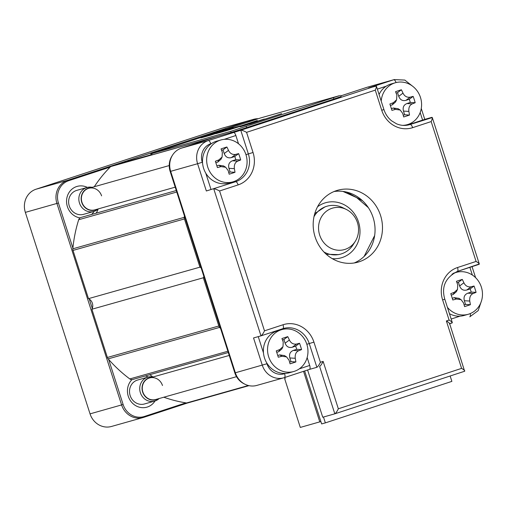 <?xml version="1.0" encoding="UTF-8"?>
<svg xmlns="http://www.w3.org/2000/svg" width="507" height="507" viewBox="0 0 507 507"><rect width="100%" height="100%" fill="white"/><g stroke="black" fill="none" stroke-linecap="round" stroke-linejoin="round"><path stroke-width="0.76" d="M94.277 186.734A136.947 126.243 -105.8 0 1 110.672 166.588A3.733 3.441 -105.8 0 1 111.946 165.802L210.468 133.487A3.733 3.441 -105.8 0 1 210.722 133.417M201.133 267.918A7.472 6.889 -105.8 0 0 199.923 267.17L184.434 218.935A3.733 3.441 74.2 0 1 184.256 217.338A136.947 126.243 -105.8 0 1 184.409 215.836M203.865 276.442A7.472 6.889 -105.8 0 1 203.326 277.773L91.9 309.238A7.472 6.889 74.2 0 0 88.491 298.642L73.008 250.407A3.733 3.441 -105.8 0 1 72.831 248.804A136.947 126.243 -105.8 0 1 78.693 219.727A3.733 3.441 -105.8 0 1 80.962 217.452L176.284 190.531M220.589 328.53A136.947 126.243 -105.8 0 1 219.601 327.402L108.168 358.874A3.733 3.441 -105.8 0 1 107.383 357.473L91.9 309.238M107.383 357.473L218.809 326.001A3.733 3.441 74.2 0 0 219.601 327.402M218.809 326.001L203.326 277.773M199.923 267.17L88.491 298.642M227.884 351.237L129.811 378.938A136.947 126.243 -105.8 0 1 108.168 358.874M129.811 378.938A3.733 3.441 74.2 0 0 132.72 379.509L228.296 352.517M152.734 376.91A13.695 12.624 74.2 0 0 149.647 374.73M188.053 402.85A3.733 3.441 -105.8 0 1 186.57 402.97A136.947 126.243 -105.8 0 1 163.818 397.215M96.064 213.187A13.695 12.624 74.2 0 0 98.124 209.017M320.887 421.558L300.296 427.426L284.693 378.83L285.149 378.678M303.554 371.333L319.79 421.919M284.769 377.493L285.156 378.697L284.693 378.83M450.146 375.998L451.876 381.384L325.361 422.882L323.479 417.02M325.361 422.882L321.647 423.928L304.644 370.978M258.044 118.708A18.677 17.213 74.2 0 0 253.62 119.31L222.047 128.227A18.677 17.213 74.2 0 0 221.42 128.417L36.003 189.231A18.677 17.213 74.2 0 0 25.35 212.376L90.043 413.864A18.677 17.213 74.2 0 0 111.477 426.469L143.05 417.553A18.677 17.213 74.2 0 0 143.684 417.362L187.565 402.97M255.547 119.481A18.005 16.598 -105.8 0 0 254.121 119.874L247.562 122.029M110.177 167.088L68.705 180.688L67.57 180.315A18.677 17.213 74.2 0 0 56.923 203.459L121.61 404.947A18.677 17.213 74.2 0 0 143.05 417.553M108.656 359.431L123.125 404.497A18.005 16.598 -105.8 0 0 144.406 416.462L185.879 402.862M68.705 180.688A18.005 16.598 -105.8 0 0 58.432 203.003L72.9 248.069M89.283 299.092L92.274 308.402M87.362 187.4A16.186 14.918 74.2 0 0 76.62 186.557A16.186 14.918 74.2 0 0 66.651 203.155A16.186 14.918 74.2 0 0 80.024 217.89M91.507 214.474A16.186 14.918 74.2 0 0 94.131 211.349M131.953 379.629A16.186 14.918 74.2 0 0 128.271 396.259A16.186 14.918 74.2 0 0 140.623 407.482A16.186 14.918 74.2 0 0 155.015 400.986M148.253 377.037A16.186 14.918 74.2 0 0 145.319 375.953M83.978 214.214A12.447 11.477 -105.8 0 1 83.56 214.341A12.447 11.477 -105.8 0 1 69.193 205.709A12.447 11.477 -105.8 0 1 76.367 190.505A12.447 11.477 -105.8 0 1 76.791 190.379L87.001 187.495A12.447 11.477 -105.8 0 1 92.154 187.33M159.135 398.54A12.447 11.477 -105.8 0 1 154.66 401.094L144.444 403.978A12.447 11.477 -105.8 0 1 130.153 395.574A12.447 11.477 -105.8 0 1 137.676 380.016L147.892 377.132A12.447 11.477 -105.8 0 1 153.044 376.974M253.62 119.31A18.677 17.213 74.2 0 0 252.987 119.5L67.57 180.315L36.003 189.231M319.657 235.026A21.567 19.881 74.2 0 0 336.084 249.976A21.567 19.881 74.2 0 0 355.255 241.376A21.567 19.881 74.2 0 0 357.441 222.636A21.567 19.881 74.2 0 0 346.224 209.397A21.567 19.881 74.2 0 0 324.816 212.623A21.567 19.881 74.2 0 0 319.657 235.026M323.96 252.017A24.9 22.954 74.2 0 0 340.672 254.102A24.9 22.954 74.2 0 0 353.202 244.628L355.255 241.376M346.224 209.397L342.77 207.699A24.9 22.954 74.2 0 0 327.135 206.178A24.9 22.954 74.2 0 0 313.985 216.698M342.897 191.405L356.662 197.616L368.355 207.648M374.648 235.552L364.121 256.447M346.604 192.077L362.625 200.848M336.42 190.651A37.347 34.432 74.2 0 0 314.898 236.256A37.347 34.432 74.2 0 0 357.986 262.151A37.347 34.432 74.2 0 0 359.248 261.764A37.347 34.432 74.2 0 0 380.77 216.159A37.347 34.432 74.2 0 0 337.681 190.264A37.347 34.432 74.2 0 0 336.42 190.651M172.557 155.098L171.943 156.074A17.675 16.294 74.2 0 0 170.156 171.436L170.669 171.328A18.677 17.213 -105.8 0 1 172.557 155.098A18.677 17.213 -105.8 0 1 181.322 148.183L216.223 136.738M307.153 357.543L309.695 365.452A3.733 1.445 71.8 0 1 309.466 369.394A3.733 1.445 71.8 0 1 309.441 369.4L284.402 377.614A3.733 1.445 -108.2 0 1 284.357 377.626A18.677 17.213 -105.8 0 1 283.724 377.823L256.796 385.428A18.677 17.213 -105.8 0 1 245.071 384.287L244.038 383.774A17.675 16.294 74.2 0 1 234.842 372.924L170.156 171.436M307.591 370.009L322.75 417.229L334.823 413.82L464.634 371.244L449.582 323.498M245.071 384.287A18.677 17.213 -105.8 0 1 235.362 372.822L170.669 171.328L197.597 163.723A18.677 17.213 -105.8 0 1 208.25 140.578L181.322 148.183M340.875 95.855L366.738 87.375A18.677 17.213 -105.8 0 1 367.372 87.185L394.3 79.574A18.677 17.213 -105.8 0 0 393.666 79.77L366.738 87.375M309.466 369.394L283.724 377.823A18.677 17.213 -105.8 0 1 262.29 365.217L253.538 337.954L260.966 335.856C261.954 335.317 263.133 333.644 264.489 330.837L283.033 324.753A3.733 1.445 71.8 0 1 282.805 328.694A22.409 20.66 -105.8 0 1 283.54 328.473A22.409 20.66 -105.8 0 1 309.264 343.6L316.875 367.302L309.454 369.4M210.785 143.741A3.733 1.445 71.8 0 0 208.25 140.578L240.762 130.255L248.373 153.957A22.409 20.66 -105.8 0 1 235.59 181.734L206.349 190.987L197.597 163.723L202.261 162.259A14.937 13.771 -105.8 0 1 210.785 143.741L211.711 143.437M421.266 108.473L424.771 119.373L431.913 117.345C432.629 117.402 432.382 118.815 431.178 121.579L412.635 127.663A26.142 24.102 -105.8 0 1 381.739 110.285L383.9 109.537L376.384 86.108L368.583 87.996L393.666 79.77A3.733 1.445 71.8 0 1 396.075 82.565M452.136 322.94L449.665 323.751L452.314 322.598L444.791 299.174C441.248 286.848 445.419 277.614 457.308 271.46A3.733 1.445 71.8 0 1 457.289 271.467M452.117 322.946C452.681 322.547 451.674 321.584 449.094 320.069L442.624 299.922A26.142 24.102 -105.8 0 1 457.542 267.519L476.079 261.441L431.178 121.579M457.333 271.454L479.299 263.97L432.287 117.554L410.1 124.5A22.409 20.66 -105.8 0 1 409.345 124.728C405.074 125.907 400.79 125.597 396.487 123.79L391.607 120.843C388.001 117.916 385.428 114.151 383.9 109.537M457.542 267.519A3.733 1.445 71.8 0 1 457.308 271.46L479.121 264.305C479.666 263.913 478.659 262.956 476.079 261.441M246.573 132.346C243.842 130.869 241.902 130.172 240.762 130.255L376.01 85.898C376.72 85.962 376.473 87.375 375.269 90.132L246.573 132.346L253.037 152.493A26.142 24.102 -105.8 0 1 238.125 184.897L219.588 190.974L264.489 330.837M424.771 119.373L407.058 125.223M261.01 335.843L282.779 328.701A3.733 1.445 71.8 0 0 282.805 328.694L260.991 335.849L213.777 188.889C214.917 188.807 216.857 189.504 219.588 190.974M238.125 184.897A3.733 1.445 -108.2 0 0 235.59 181.734L206.349 190.987M233.334 132.352A3.733 1.445 71.8 0 1 235.869 135.515L238.518 143.766M229.557 183.439A22.409 20.66 74.2 0 0 233.309 181.74M283.033 324.753A26.142 24.102 -105.8 0 1 313.928 342.13L320.392 362.283C319.042 365.084 317.864 366.757 316.875 367.302L316.894 367.296M282.361 329.461A22.409 20.66 74.2 0 0 279.813 329.677M338.346 408.794C336.984 411.602 335.811 413.275 334.823 413.82L319.6 366.409C320.589 365.87 321.768 364.191 323.124 361.383L338.346 408.794L461.592 368.374L446.369 320.963L449.094 320.069M334.867 413.801L464.634 371.244M464.608 371.251C465.179 370.851 464.171 369.888 461.592 368.374M449.392 323.84C449.956 323.441 448.949 322.477 446.369 320.963M334.031 191.538A37.347 34.432 -105.8 0 1 373.539 218.948A37.347 34.432 -105.8 0 1 354.209 262.975M379.071 94.492A21.788 20.084 -105.8 0 1 391.296 83.902L395.46 82.73A21.788 20.084 -105.8 0 1 420.468 97.433A21.788 20.084 74.2 0 1 407.298 124.659L404.592 125.425M402.621 125.356A21.788 20.084 74.2 0 0 407.298 124.659M381.22 101.178A21.788 20.084 -105.8 0 1 395.46 82.73M413.161 96.381A49.705 28.354 71.6 0 1 414.238 99.53A49.705 28.354 71.6 0 1 415.189 102.718A49.344 10.178 166.9 0 1 412.337 103.859C409.669 104.993 408.515 107.509 408.864 111.407A49.344 28.151 71.6 0 1 409.51 115.064A49.705 10.248 166.9 0 1 403.68 116.971A49.344 9.234 -108 0 0 402.716 113.422L400.207 110.032L395.517 109.379A49.344 10.178 166.9 0 1 391.911 110.355A49.705 9.297 -108 0 0 390.916 107.18A49.705 9.297 -108 0 0 389.877 104.017A49.344 8.739 -22.5 0 1 393.375 102.693L396.607 99.797L396.848 95.145A49.344 9.234 -108 0 0 395.561 91.672A49.705 8.803 -22.5 0 1 401.386 89.764A49.344 28.151 71.6 0 1 402.995 93.13C404.561 96.292 406.963 97.642 410.195 97.179A49.344 8.739 -22.5 0 1 413.161 96.381L409.307 99.258L405.917 100.367C402.514 101.204 400.112 99.854 398.724 96.317L397.539 92.635L396.1 93.111M391.385 108.65L393.343 108.01L398.122 108.726M396.607 99.797L395.498 102.046L392.323 104.829L390.358 105.469M403.217 115.247L404.649 114.778L403.464 111.096C402.539 107.408 403.699 104.892 406.937 103.548L410.328 102.439L409.307 99.258M409.51 115.064L404.649 114.778M415.189 102.718L410.328 102.439M401.386 89.764L397.539 92.635M98.25 208.897A12.447 11.477 -105.8 0 1 93.77 211.457A12.447 11.477 -105.8 0 1 79.479 203.053A12.447 11.477 -105.8 0 1 87.001 187.495M96.913 209.277A11.452 10.552 -105.8 0 1 81.747 202.369A11.452 10.552 -105.8 0 1 90.823 187.71M169.237 165.561L88.738 188.3A11.205 10.33 74.2 0 0 81.963 202.299A11.205 10.33 74.2 0 0 94.828 209.866A11.205 10.33 74.2 0 1 81.963 202.299A11.205 10.33 74.2 0 1 88.738 188.3A11.205 10.33 74.2 0 1 101.596 195.86M203.618 168.362A21.788 20.084 74.2 0 0 228.632 183.071L232.795 181.893A21.788 20.084 74.2 0 0 245.958 154.667A21.788 20.084 -105.8 0 0 220.951 139.964L216.787 141.136A21.788 20.084 -105.8 0 0 203.618 168.362M220.951 139.964A21.788 20.084 -105.8 0 0 207.781 167.19A21.788 20.084 74.2 0 0 232.795 181.893M238.651 153.615A49.705 28.354 71.6 0 1 239.729 156.764A49.705 28.354 71.6 0 1 240.686 159.952A49.344 10.178 166.9 0 1 237.827 161.093C235.159 162.227 234.006 164.743 234.354 168.641A49.344 28.151 71.6 0 1 235.001 172.291A49.705 10.248 166.9 0 1 229.17 174.205A49.344 9.234 -108 0 0 228.207 170.656L225.697 167.266L221.014 166.607A49.344 10.178 166.9 0 1 217.402 167.589A49.705 9.297 -108 0 0 216.407 164.414A49.705 9.297 -108 0 0 215.367 161.251A49.344 8.739 -22.5 0 1 218.866 159.927L222.104 157.031L222.339 152.379A49.344 9.234 -108 0 0 221.052 148.906A49.705 8.803 -22.5 0 1 226.883 146.998A49.344 28.151 71.6 0 1 228.486 150.364C230.051 153.526 232.453 154.876 235.685 154.413A49.344 8.739 -22.5 0 1 238.651 153.615L234.798 156.492L231.407 157.601C228.004 158.438 225.609 157.088 224.214 153.551L223.029 149.869L221.591 150.345M216.876 165.884L218.834 165.244L223.612 165.96M222.104 157.031L220.989 159.28L217.814 162.063L215.849 162.703M228.714 172.481L230.14 172.012L228.955 168.33C228.03 164.642 229.189 162.126 232.428 160.782L235.825 159.673L234.798 156.492M235.001 172.291L230.14 172.012M240.686 159.952L235.825 159.673M226.883 146.998L223.029 149.869M154.66 401.094A12.447 11.477 -105.8 0 1 140.369 392.691A12.447 11.477 -105.8 0 1 147.892 377.132M157.797 398.914A11.452 10.552 -105.8 0 1 142.638 392.012A11.452 10.552 -105.8 0 1 151.707 377.347M229.234 355.451L149.622 377.937A11.205 10.33 74.2 0 0 142.847 391.943A11.205 10.33 74.2 0 0 155.712 399.503A11.205 10.33 74.2 0 1 142.847 391.943A11.205 10.33 74.2 0 1 149.622 377.937A11.205 10.33 74.2 0 1 162.481 385.504M264.508 357.999A21.788 20.084 74.2 0 0 289.516 372.708L293.68 371.53A21.788 20.084 74.2 0 0 306.843 344.304A21.788 20.084 -105.8 0 0 281.835 329.601L277.671 330.773A21.788 20.084 -105.8 0 0 264.508 357.999M281.835 329.601A21.788 20.084 -105.8 0 0 268.672 356.827A21.788 20.084 74.2 0 0 293.68 371.53M299.536 343.258A49.705 28.354 71.6 0 1 300.613 346.401A49.705 28.354 71.6 0 1 301.57 349.589A49.344 10.178 166.9 0 1 298.718 350.73C296.05 351.864 294.89 354.38 295.245 358.278A49.344 28.151 71.6 0 1 295.885 361.935A49.705 10.248 166.9 0 1 290.061 363.842A49.344 9.234 -108 0 0 289.091 360.293L286.582 356.903L281.898 356.25A49.344 10.178 166.9 0 1 278.292 357.226A49.705 9.297 -108 0 0 277.291 354.051A49.705 9.297 -108 0 0 276.258 350.888A49.344 8.739 -22.5 0 1 279.75 349.564L282.988 346.668L283.223 342.022A49.344 9.234 -108 0 0 281.936 338.549A49.705 8.803 -22.5 0 1 287.767 336.635A49.344 28.151 71.6 0 1 289.377 340.001C290.942 343.163 293.338 344.513 296.57 344.05A49.344 8.739 -22.5 0 1 299.536 343.258L295.689 346.129L292.298 347.238C288.889 348.075 286.493 346.725 285.099 343.195L283.914 339.506L282.475 339.982M277.76 355.521L279.718 354.881L284.503 355.597M282.988 346.668L281.879 348.917L278.698 351.7L276.74 352.34M289.598 362.118L291.024 361.656L289.846 357.967C288.914 354.279 290.074 351.763 293.319 350.419L296.709 349.31L295.689 346.129M295.885 361.935L291.024 361.656M301.57 349.589L296.709 349.31M287.767 336.635L283.914 339.506M449.443 313.675A21.788 20.084 74.2 0 0 464.025 315.474L468.189 314.296A21.788 20.084 74.2 0 0 481.352 287.07A21.788 20.084 -105.8 0 0 456.344 272.367L453.632 273.134M447.408 307.337A21.788 20.084 74.2 0 0 468.189 314.296M451.984 274.224A21.788 20.084 -105.8 0 1 456.344 272.367M474.045 286.024A49.705 28.354 71.6 0 1 475.122 289.167A49.705 28.354 71.6 0 1 476.079 292.355A49.344 10.178 166.9 0 1 473.221 293.496C470.559 294.63 469.4 297.146 469.748 301.044A49.344 28.151 71.6 0 1 470.395 304.701A49.705 10.248 166.9 0 1 464.57 306.608A49.344 9.234 -108 0 0 463.601 303.059L461.091 299.675L456.408 299.016A49.344 10.178 166.9 0 1 452.795 299.992A49.705 9.297 -108 0 0 451.8 296.817A49.705 9.297 -108 0 0 450.767 293.654A49.344 8.739 -22.5 0 1 454.259 292.33L457.498 289.434L457.732 284.788A49.344 9.234 -108 0 0 456.446 281.315A49.705 8.803 -22.5 0 1 462.276 279.401A49.344 28.151 71.6 0 1 463.886 282.767C465.451 285.929 467.847 287.279 471.079 286.816A49.344 8.739 -22.5 0 1 474.045 286.024L470.192 288.895L466.801 290.004C463.398 290.841 461.002 289.491 459.608 285.961L458.423 282.272L456.984 282.748M452.269 298.287L454.228 297.647L459.012 298.363M457.498 289.434L456.382 291.683L453.207 294.466L451.249 295.106M464.108 304.884L465.534 304.422L464.355 300.733C463.423 297.045 464.583 294.529 467.828 293.185L471.218 292.076L470.192 288.895M470.395 304.701L465.534 304.422M476.079 292.355L471.218 292.076M462.276 279.401L458.423 282.272M151.77 153.653L152.151 154.838L151.206 155.066L150.826 153.881L230.698 131.357L339.766 95.589L260.839 117.878L150.826 153.881M152.151 154.838L231.078 132.542L246.63 127.656L333.885 99.036L341.097 96.545L340.717 95.36M233.182 127.327L200.829 137.936L211.159 135.02L215.291 133.664L206.679 136.091L233.201 127.396M233.011 127.967L215.862 133.658L222.636 131.776L240.356 125.926L233.03 128.024M251.434 122.827L244.26 124.855L257.277 120.52L224.931 131.129L251.434 122.827M247.416 124.278L240.077 126.788L246.503 124.944L264.337 119.025L247.435 124.335M249.317 124.24L281.664 113.631L249.317 124.24M232.326 128.505L219.075 132.657L232.345 128.563M232.44 128.753L249.248 123.41L232.44 128.753M252.581 122.662L261.301 120.007L252.581 122.662M111.946 165.802L151.105 154.743M215.405 137.01L110.672 166.588M176.766 192.026L78.693 219.727M184.256 217.338L72.831 248.804M73.008 250.407L184.434 218.935M248.386 385.51L186.57 402.97M210.468 133.487L225.799 129.158M254.121 119.874L252.987 119.5L221.42 128.417M58.432 203.003L25.35 212.376M123.125 404.497L90.043 413.864M144.406 416.462L143.684 417.362M317.585 206.723A28.633 26.396 -105.8 0 1 358.525 222.047A28.633 26.396 -105.8 0 1 332.25 258.64M320.392 362.283L323.124 361.383M381.739 110.285L375.269 90.132M234.842 372.924L266.955 363.747L266.631 362.746M481.65 300.359L478.19 310.626L469.793 316.812A3.733 1.445 -108.2 0 1 469.774 316.818L469.793 316.812A3.733 1.445 -108.2 0 0 470.223 313.592M460.039 316.14L451.173 319.049M469.875 267.341L472.34 275.028M442.624 299.922L444.791 299.174M412.635 127.663A3.733 1.445 -108.2 0 0 410.1 124.5L408.585 124.925M377.347 89.118L386.22 86.203M420.17 112.535L422.61 120.121M253.037 152.493L245.952 154.641M211.013 189.517L205.747 173.109M202.585 163.26L202.261 162.259M224.17 139.355L235.869 135.515M313.928 342.13L306.836 344.285M309.695 365.452L299.307 368.862M285.53 373.374L284.611 373.678A14.937 13.771 -105.8 0 1 266.955 363.747M284.383 377.62A3.733 1.445 -108.2 0 0 284.611 373.678M263.469 352.897L258.247 336.623M410.195 97.179L405.917 100.367M408.864 111.407L403.464 111.096M412.337 103.859L406.937 103.548M393.375 102.693L392.323 104.829M402.995 93.13L398.724 96.317M395.517 109.379L393.343 108.01M235.685 154.413L231.407 157.601M234.354 168.641L228.955 168.33M237.827 161.093L232.428 160.782M218.866 159.927L217.814 162.063M228.486 150.364L224.214 153.551M221.014 166.607L218.834 165.244M296.57 344.05L292.298 347.238M295.245 358.278L289.846 357.967M298.718 350.73L293.319 350.419M279.75 349.564L278.698 351.7M289.377 340.001L285.099 343.195M281.898 356.25L279.718 354.881M471.079 286.816L466.801 290.004M469.748 301.044L464.355 300.733M473.221 293.496L467.828 293.185M454.259 292.33L453.207 294.466M463.886 282.767L459.608 285.961M456.408 299.016L454.228 297.647M333.505 97.851L333.885 99.036M246.25 126.471L246.63 127.656M230.698 131.357L231.078 132.542M187.926 402.888L248.969 385.65M210.595 133.449L225.862 129.139M338.815 254.628L326.248 254.254M314.765 213.599L325.279 206.704M472.049 266.625L475.591 277.665M413.42 86.855L404.827 80.074L394.3 79.574M282.805 328.694L283.54 328.473M400.207 110.032L397.906 108.593M83.56 214.341L93.77 211.457M175.207 187.165L94.828 209.866M225.697 167.266L223.397 165.827M236.516 376.682L155.712 399.503M286.582 356.909L284.288 355.464M461.091 299.675L458.791 298.23"/></g></svg>
